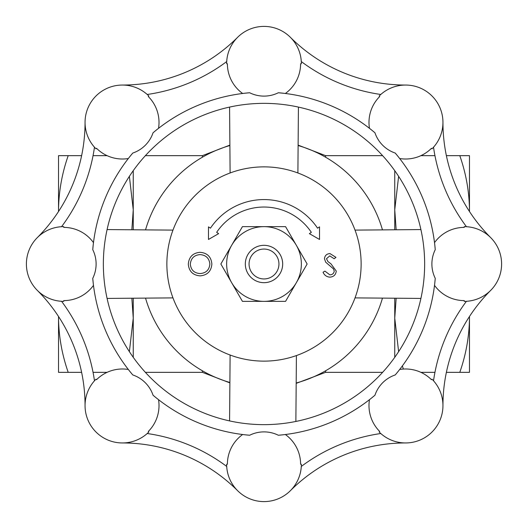 <?xml version="1.0" encoding="UTF-8"?>
<svg xmlns="http://www.w3.org/2000/svg" width="528" height="528" viewBox="0 0 528 528"><rect width="100%" height="100%" fill="white"/><g stroke="black" fill="none" stroke-linecap="round" stroke-linejoin="round"><path stroke-width="0.79" d="M58.529 209.827C58.786 191.36 62.014 173.303 68.204 155.661L58.529 155.661L58.529 211.497M58.529 316.503L58.529 372.339L68.204 372.339C62.007 354.651 58.78 336.593 58.529 318.173L58.535 316.523M107.105 372.339L93.053 372.339M81.622 372.339L68.204 372.339M129.38 351.655L133.247 318.173L133.247 357.324M131.848 298.221L133.247 318.173L133.247 298.208M131.848 229.779L133.247 209.827L133.247 229.792M145.391 155.661L202.389 155.661L202.389 157.219M133.247 170.676L133.247 209.827L129.38 176.345M298.115 145.114L325.611 155.661L325.611 157.219M394.753 170.676L394.753 229.792M398.62 176.345L394.753 209.827L396.152 229.779M394.753 298.208L394.753 357.324M396.152 298.221L394.753 318.173L398.62 351.655M296.182 383.005A123.281 123.281 0 0 0 382.47 298.109M382.47 229.891A123.281 123.281 0 0 0 298.109 145.53M229.891 145.53A123.281 123.281 0 0 0 145.53 229.891M145.53 298.109A123.281 123.281 0 0 0 229.891 382.47M374.939 395.241A171.851 171.851 0 0 1 278.355 435.25A32.353 32.353 0 0 0 249.645 435.25A171.851 171.851 0 0 1 153.061 395.241A32.353 32.353 0 0 0 132.759 374.939A171.851 171.851 0 0 1 92.75 278.355A32.353 32.353 0 0 0 92.75 249.645A171.851 171.851 0 0 1 132.759 153.061A32.353 32.353 0 0 0 153.061 132.759A171.851 171.851 0 0 1 249.645 92.75A32.353 32.353 0 0 0 278.355 92.75A171.851 171.851 0 0 1 374.939 132.759A32.353 32.353 0 0 0 395.241 153.061A171.851 171.851 0 0 1 435.25 249.645A32.353 32.353 0 0 0 435.25 278.355A171.851 171.851 0 0 1 395.241 374.939A32.353 32.353 0 0 0 374.939 395.241L371.633 397.967M282.638 434.834L278.355 435.25M399.676 369.468A36.604 36.604 0 0 1 431.475 379.711L432.01 379.177A37.356 37.356 0 0 1 432.01 432.01A37.356 37.356 0 0 1 379.177 432.01L379.711 431.475A36.604 36.604 0 0 1 369.468 399.676M380.78 433.521A37.356 37.356 0 0 0 405.59 442.952A162.881 162.881 0 0 0 290.413 490.657A37.356 37.356 0 0 0 301.297 466.442A174.088 174.088 0 0 1 380.78 433.521M442.952 405.59A37.356 37.356 0 0 0 433.521 380.78A174.088 174.088 0 0 1 466.442 301.297A37.356 37.356 0 0 0 490.657 290.413A162.881 162.881 0 0 0 442.952 405.59M264 103.356A160.644 160.644 0 0 1 424.644 264A160.644 160.644 0 0 1 264 424.644A160.644 160.644 0 0 1 103.356 264A160.644 160.644 0 0 1 264 103.356M132.759 374.939L130.033 371.633M158.532 399.676A36.604 36.604 0 0 1 148.289 431.475L148.823 432.01A37.356 37.356 0 0 1 95.99 432.01A37.356 37.356 0 0 1 95.99 379.177L96.525 379.711A36.604 36.604 0 0 1 128.324 369.468M249.645 435.25L245.375 434.834M285.358 434.518A36.604 36.604 0 0 1 300.604 464.244L301.356 464.244A37.356 37.356 0 0 1 264 501.6A37.356 37.356 0 0 1 226.644 464.244L227.396 464.244A36.604 36.604 0 0 1 242.642 434.518M435.25 278.355L434.834 282.625M434.518 242.642A36.604 36.604 0 0 1 464.244 227.396L464.244 226.644A37.356 37.356 0 0 1 501.6 264A37.356 37.356 0 0 1 464.244 301.356L464.244 300.604A36.604 36.604 0 0 1 434.518 285.358M395.241 153.061L397.967 156.367M369.468 128.324A36.604 36.604 0 0 1 379.711 96.525L379.177 95.99A37.356 37.356 0 0 1 432.01 95.99A37.356 37.356 0 0 1 432.01 148.823L431.475 148.289A36.604 36.604 0 0 1 399.676 158.532M278.355 92.75L282.625 93.166M242.642 93.482A36.604 36.604 0 0 1 227.396 63.756L226.644 63.756A37.356 37.356 0 0 1 264 26.4A37.356 37.356 0 0 1 301.356 63.756L300.604 63.756A36.604 36.604 0 0 1 285.358 93.482M153.061 132.759L156.367 130.033M128.324 158.532A36.604 36.604 0 0 1 96.525 148.289L95.99 148.823A37.356 37.356 0 0 1 95.99 95.99A37.356 37.356 0 0 1 148.823 95.99L148.289 96.525A36.604 36.604 0 0 1 158.532 128.324M92.75 249.645L93.166 245.375M93.482 285.358A36.604 36.604 0 0 1 63.756 300.604L63.756 301.356A37.356 37.356 0 0 1 26.4 264A37.356 37.356 0 0 1 63.756 226.644L63.756 227.396A36.604 36.604 0 0 1 93.482 242.642M94.479 147.22A174.088 174.088 0 0 1 61.558 226.703A37.356 37.356 0 0 0 37.343 237.587A162.881 162.881 0 0 0 85.048 122.41M37.343 290.413A37.356 37.356 0 0 0 61.558 301.297A174.088 174.088 0 0 1 94.479 380.78A37.356 37.356 0 0 0 85.048 405.59A162.881 162.881 0 0 0 37.343 290.413M147.22 94.479A37.356 37.356 0 0 0 122.41 85.048A162.881 162.881 0 0 0 237.587 37.343A37.356 37.356 0 0 0 226.703 61.558A174.088 174.088 0 0 1 147.22 94.479M301.297 61.558A37.356 37.356 0 0 0 290.413 37.343A162.881 162.881 0 0 0 405.59 85.048A37.356 37.356 0 0 0 380.78 94.479A174.088 174.088 0 0 1 301.297 61.558M433.521 147.22A37.356 37.356 0 0 0 442.952 122.41A162.881 162.881 0 0 0 490.657 237.587A37.356 37.356 0 0 0 466.442 226.703A174.088 174.088 0 0 1 433.521 147.22M122.41 442.952A37.356 37.356 0 0 0 147.22 433.521A174.088 174.088 0 0 1 226.703 466.442A37.356 37.356 0 0 0 237.587 490.657A162.881 162.881 0 0 0 122.41 442.952M93.166 282.638L92.75 278.355M156.38 397.98L153.061 395.241M397.98 371.62L395.241 374.939M434.834 245.362L435.25 249.645M371.62 130.02L374.939 132.759M245.362 93.166L249.645 92.75M130.02 156.38L132.759 153.061M107.092 298.426L172.973 297.891M172.973 230.109L107.092 229.574M230.109 355.027L229.574 420.908M295.871 421.45L296.406 355.568M355.027 297.891L420.908 298.426M420.908 229.574L355.027 230.109M297.891 172.973L298.426 107.092M229.574 107.092L230.109 172.973M264 166.868A97.132 97.132 0 0 1 361.132 264A97.132 97.132 0 0 1 264 361.132A97.132 97.132 0 0 1 166.868 264A97.132 97.132 0 0 1 264 166.868M264 207.035A56.965 56.965 0 0 1 311.342 232.327L309.382 233.64L319.519 239.468L319.519 226.855L317.552 228.169A64.436 64.436 0 0 0 210.448 228.169L208.481 226.855L208.481 239.468L218.618 233.64L216.658 232.327A56.965 56.965 0 0 1 264 207.035M307.138 264L285.569 301.356L242.431 301.356L220.862 264L242.431 226.644L285.569 226.644L307.138 264M296.353 282.678A37.356 37.356 0 0 1 231.647 282.678A37.356 37.356 0 0 1 264 226.644A37.356 37.356 0 0 1 296.353 282.678M264 245.322A18.678 18.678 0 0 1 282.678 264A18.678 18.678 0 0 1 264 282.678A18.678 18.678 0 0 1 245.322 264A18.678 18.678 0 0 1 264 245.322M264 249.058A14.942 14.942 0 0 1 278.942 264A14.942 14.942 0 0 1 264 278.942A14.942 14.942 0 0 1 249.058 264A14.942 14.942 0 0 1 264 249.058M329.848 277.147C326.66 276.883 324.39 275.246 323.037 272.25L324.931 271.115L329.848 274.85C332.396 274.758 333.861 273.491 334.244 271.049L333.439 268.851L325.723 262.225L324.469 258.812C324.819 255.539 326.66 253.79 329.993 253.585L335.966 257.374L334.145 258.753L329.769 255.882L326.482 258.72L327.961 261.617L330.97 263.848L336.257 271.082C335.795 274.837 333.663 276.863 329.848 277.147M188.305 264.185C188.912 256.991 192.793 253.031 199.94 252.305C207.24 252.879 211.213 256.806 211.867 264.079C211.233 271.28 207.313 275.207 200.125 275.867C192.931 275.253 188.991 271.359 188.305 264.185M200.039 254.602C194.139 255.13 190.892 258.317 190.318 264.178C190.931 269.986 194.172 273.115 200.039 273.57C206.006 273.134 209.273 269.973 209.86 264.073C209.24 258.232 205.966 255.077 200.039 254.602M202.389 370.781L202.389 372.339L229.885 382.886M325.611 370.781L325.611 372.339L382.609 372.339M402.382 365.897L403.359 369.059M107.105 155.661L93.053 155.661M81.622 155.661L68.204 155.661M420.895 372.339L434.947 372.339M446.378 372.339L469.471 372.339L469.471 318.173C469.214 336.64 465.986 354.697 459.796 372.339M446.378 155.661L469.471 155.661L469.471 211.497M469.471 316.503L469.471 318.173M459.796 155.661C465.993 173.349 469.22 191.407 469.471 209.827L469.465 211.477M420.895 155.661L434.947 155.661M229.885 145.114L202.389 155.661M325.611 155.661L382.609 155.661M296.182 383.374L325.611 372.339M145.391 372.339L202.389 372.339"/></g></svg>
